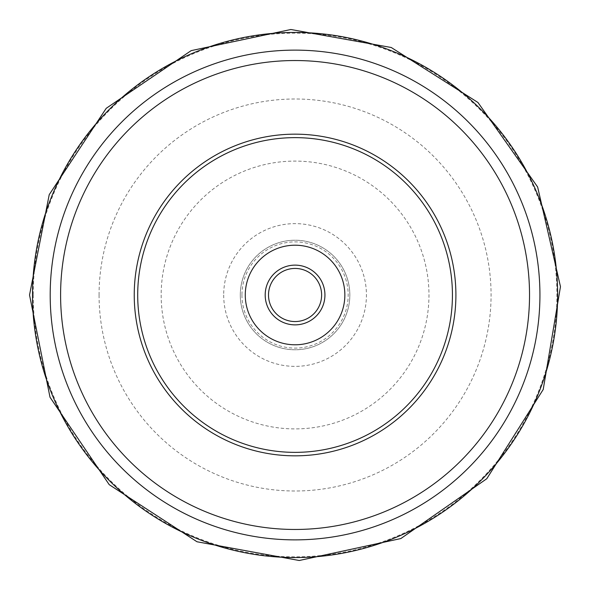 <?xml version="1.0" encoding="UTF-8"?>
<svg xmlns="http://www.w3.org/2000/svg" width="590" height="590" viewBox="0 0 590 590"><rect width="100%" height="100%" fill="white"/><g stroke="black" fill="none" stroke-linecap="round" stroke-linejoin="round"><path stroke-width="0.44" stroke-dasharray="2.95 2.21" d="M33.239 295A261.827 261.827 0 0 0 425.98 521.744A261.827 261.827 0 0 0 425.98 68.256A261.827 261.827 0 0 0 33.239 295M241.952 295A53.115 53.115 0 0 0 321.624 340.998A53.115 53.115 0 0 0 321.624 249.002A53.115 53.115 0 0 0 241.952 295M265.19 295A29.876 29.876 0 0 0 310.001 320.872A29.876 29.876 0 0 0 310.001 269.129A29.876 29.876 0 0 0 265.19 295M99.068 295A195.998 195.998 0 0 0 393.065 464.743A195.998 195.998 0 0 0 393.065 125.257A195.998 195.998 0 0 0 99.068 295M161.166 295A133.901 133.901 0 0 0 362.017 410.965A133.901 133.901 0 0 0 362.017 179.036A133.901 133.901 0 0 0 161.166 295M223.691 295A71.375 71.375 0 0 0 330.754 356.81A71.375 71.375 0 0 0 330.754 233.19A71.375 71.375 0 0 0 223.691 295M240.292 295A54.774 54.774 0 0 0 322.45 342.436A54.774 54.774 0 0 0 322.45 247.564A54.774 54.774 0 0 0 240.292 295A54.774 54.774 0 0 0 322.45 342.436A54.774 54.774 0 0 0 322.45 247.564A54.774 54.774 0 0 0 240.292 295M268.509 295A26.557 26.557 0 0 0 308.341 317.995A26.557 26.557 0 0 0 308.341 271.997A26.557 26.557 0 0 0 268.509 295"/><path stroke-width="0.89" d="M245.27 295A49.796 49.796 0 0 0 319.964 338.122A49.796 49.796 0 0 0 319.964 251.878A49.796 49.796 0 0 0 245.27 295M265.19 295A29.876 29.876 0 0 0 310.001 320.872A29.876 29.876 0 0 0 310.001 269.129A29.876 29.876 0 0 0 265.19 295M268.509 295A26.557 26.557 0 0 0 308.341 317.995A26.557 26.557 0 0 0 308.341 271.997A26.557 26.557 0 0 0 268.509 295M137.706 295A157.36 157.36 0 0 0 373.743 431.283A157.36 157.36 0 0 0 373.743 158.717A157.36 157.36 0 0 0 137.706 295M32.502 295A262.557 262.557 0 0 0 426.349 522.386A262.557 262.557 0 0 0 426.349 67.614A262.557 262.557 0 0 0 32.502 295M50.194 295A244.872 244.872 0 0 1 295.066 50.128A244.872 244.872 0 0 1 539.931 295A244.872 244.872 0 0 1 295.066 539.872A244.872 244.872 0 0 1 50.194 295M60.6 295A234.459 234.459 0 0 0 412.299 498.049A234.459 234.459 0 0 0 412.299 91.952A234.459 234.459 0 0 0 60.6 295M134.24 295A160.827 160.827 0 0 0 375.483 434.284A160.827 160.827 0 0 0 375.483 155.716A160.827 160.827 0 0 0 134.24 295M29.53 295L49.221 194.678L106.222 108.317L191.16 50.637L290.892 29.5L391.244 47.495L477.952 102.476L537.638 187.001L560.471 286.659L543.213 389.496L486.772 478.741L400.839 538.559L299.233 560.5L196.994 541.76L109.224 484.67L50.01 397.247L29.53 295"/></g></svg>
